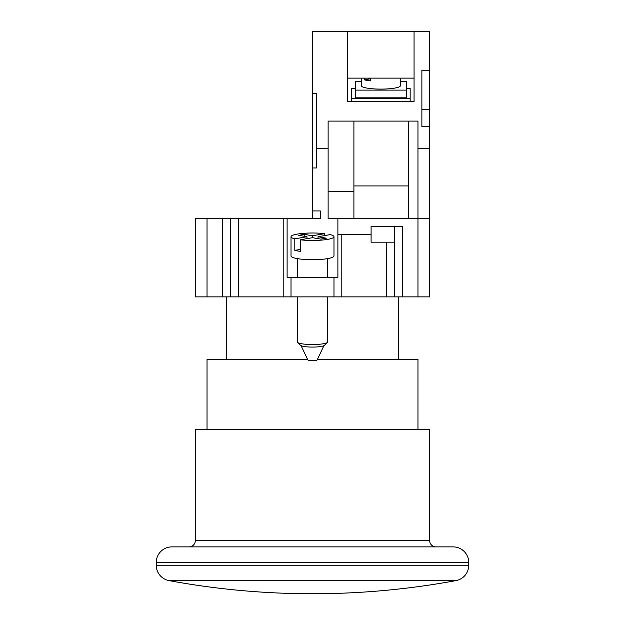 <?xml version="1.0" encoding="UTF-8"?>
<svg xmlns="http://www.w3.org/2000/svg" width="625" height="625" viewBox="0 0 625 625"><rect width="100%" height="100%" fill="white"/><g stroke="black" fill="none" stroke-linecap="round" stroke-linejoin="round"><path stroke-width="0.94" d="M327.492 342.367L324.422 345.352A12.109 2.102 180 0 1 321.062 346.469A12.109 2.102 180 0 1 308.875 346.984A12.109 2.102 180 0 1 300.578 345.352L297.508 342.367A15.234 2.648 -0 0 0 307.938 344.43A15.234 2.648 -0 0 0 323.273 343.773A15.234 2.648 -0 0 0 327.492 342.367A15.234 2.648 -0 0 0 327.734 341.906L327.734 296.875M324.68 235.57L324.68 233.656A21.484 3.734 0 0 0 297.305 234.094A21.484 3.734 0 0 0 291.016 236.727L291.016 255.961A21.484 3.734 0 0 0 304.281 259.414A21.484 3.734 0 0 0 327.695 258.602A21.484 3.734 0 0 0 333.984 255.961L333.984 236.727A21.484 3.734 0 0 0 330.203 234.617L318.023 236.727L326.312 238.172L320.789 239.125L312.5 237.688L300.32 239.805A21.484 3.734 0 0 0 327.695 239.367A21.484 3.734 0 0 0 333.984 236.727M301.07 345.68L307.828 359.898A4.688 0.812 0 0 0 310.883 360.594A4.688 0.812 0 0 0 315.812 360.406A4.688 0.812 0 0 0 317.172 359.898L323.93 345.68M297.266 296.875L297.266 341.906A15.234 2.648 -0 0 0 297.508 342.367M300.32 239.805L300.32 251.344A21.484 3.734 0 0 1 294.797 250.383L294.797 238.844A21.484 3.734 0 0 1 291.016 236.727M324.68 233.656L312.5 235.773L304.211 234.328L298.688 235.289L306.977 236.727L294.797 238.844M300.32 249.422L294.797 250.383M306.977 238.648L306.977 236.727M312.5 237.688L312.5 235.773M318.023 238.648L318.023 236.727M304.211 236.25L304.211 234.328M370.422 78.773L364.352 79.828A19.531 3.391 0 0 0 367.047 80.414A19.531 3.391 0 0 0 370.422 80.883L370.422 78.125M361.328 78.125L361.328 85.711A19.531 3.391 0 0 0 367.047 88.109A19.531 3.391 0 0 0 388.336 88.844A19.531 3.391 0 0 0 400.391 85.711L400.391 78.125M353.906 218.75L353.906 121.094L417.969 121.094L417.969 148.438L429.688 148.438L429.688 126.562L421.875 126.562L421.875 70.312L429.688 70.312L429.688 31.25L312.5 31.25L312.5 218.75L320.312 218.75L320.312 210.938L312.5 210.938M347.656 31.25L347.656 101.562L414.062 101.562L414.062 31.25M347.656 78.125L414.062 78.125M406.25 88.422L410.156 88.422L410.156 98.492L351.562 98.492L351.562 88.422L355.469 88.422M410.156 101.562L410.156 98.492M351.562 101.562L351.562 98.492M312.5 167.969L316.406 167.969L316.406 93.75L312.5 93.75M316.406 148.438L328.125 148.438L328.125 218.75L417.969 218.75L417.969 148.438M408.594 218.75L408.594 121.094M328.125 148.438L328.125 121.094L353.906 121.094M429.688 148.438L429.688 296.875L195.312 296.875L195.312 218.75L207.031 218.75L207.031 296.875M429.688 126.562L429.688 70.312M406.25 90.117L355.469 90.117L355.469 97.812L406.25 97.812L406.25 81.305L400.391 81.305M361.328 81.305L355.469 81.305L355.469 90.117M364.352 79.828L364.352 78.125M353.906 185.938L408.594 185.938M328.125 191.406L353.906 191.406M421.875 109.375L429.688 109.375M398.438 359.375L398.438 296.875M226.562 359.375L226.562 296.875M417.969 429.688L417.969 359.375L317.422 359.375M307.578 359.375L207.031 359.375L207.031 429.688M429.688 429.688L195.312 429.688L195.312 540.625L429.688 540.625L429.688 429.688M435.938 546.875A6.25 6.25 0 0 1 429.688 540.625M189.062 546.875A6.25 6.25 0 0 0 195.312 540.625M468.75 562.5L156.25 562.5A15.625 15.625 0 0 1 171.875 546.875L453.125 546.875A15.625 15.625 0 0 1 468.75 562.5L468.75 565.234A15.625 15.625 0 0 1 455.969 580.602L169.031 580.602A15.625 15.625 0 0 1 156.25 565.234L468.75 565.234M156.25 562.5L156.25 565.234M371.094 234.375L371.094 226.562L394.531 226.562L394.531 242.188L371.094 242.188L371.094 234.375L341.797 234.375L341.797 296.875M417.969 296.875L417.969 218.75L429.688 218.75M333.984 296.875L333.984 277.344L337.891 277.344L337.891 218.75M394.531 226.562L402.344 226.562L402.344 296.875M337.891 234.375L341.797 234.375M333.984 277.344L287.109 277.344L287.109 218.75L312.5 218.75M287.109 218.75L238.281 218.75L238.281 296.875M283.203 296.875L283.203 218.75M291.016 296.875L291.016 277.344M230.469 296.875L230.469 218.75L238.281 218.75M222.656 296.875L222.656 218.75L230.469 218.75M222.656 218.75L207.031 218.75M394.531 242.188L394.531 296.875M386.719 296.875L386.719 242.188M327.734 277.344L327.734 258.594M297.266 277.344L297.266 258.594M169.031 580.602A789.062 789.062 0 0 0 455.969 580.602"/></g></svg>
